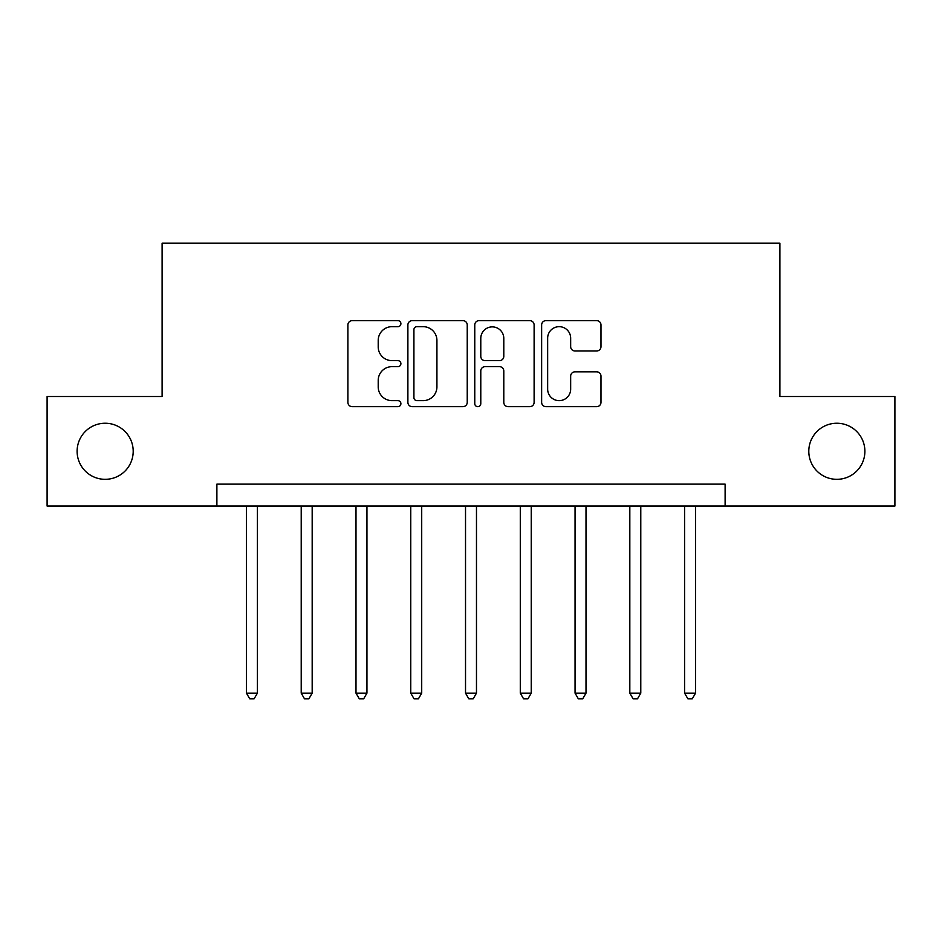 <?xml version="1.0" encoding="UTF-8"?>
<svg xmlns="http://www.w3.org/2000/svg" width="942" height="942" viewBox="0 0 942 942"><rect width="100%" height="100%" fill="white"/><g stroke="black" fill="none" stroke-linecap="round" stroke-linejoin="round"><path stroke-width="1.41" d="M400.903 323.659A3.014 3.014 0 0 0 397.889 320.645L352.19 320.645A4.298 4.298 0 0 0 347.892 324.955L347.892 402.364A4.298 4.298 0 0 0 352.19 406.661L397.889 406.661A3.014 3.014 0 0 0 400.903 403.647A3.014 3.014 0 0 0 397.889 400.644L391.978 400.644A13.765 13.765 0 0 1 378.213 386.879L378.213 380.427A13.765 13.765 0 0 1 391.978 366.662L397.889 366.662A3.014 3.014 0 0 0 400.903 363.659A3.014 3.014 0 0 0 397.889 360.645L391.978 360.645A13.765 13.765 0 0 1 378.213 346.88L378.213 340.427A13.765 13.765 0 0 1 391.978 326.674L397.889 326.674A3.014 3.014 0 0 0 400.903 323.659M808.801 451.289A28.036 28.036 0 0 0 836.849 479.325A28.036 28.036 0 0 0 864.886 451.289A28.036 28.036 0 0 0 836.849 423.241A28.036 28.036 0 0 0 808.801 451.289M77.114 451.289A28.036 28.036 0 0 0 105.151 479.325A28.036 28.036 0 0 0 133.199 451.289A28.036 28.036 0 0 0 105.151 423.241A28.036 28.036 0 0 0 77.114 451.289M596.686 350.966A4.298 4.298 0 0 0 600.984 346.668L600.984 324.955A4.298 4.298 0 0 0 596.686 320.645L545.936 320.645A4.298 4.298 0 0 0 541.638 324.955L541.638 402.364A4.298 4.298 0 0 0 545.936 406.661L596.686 406.661A4.298 4.298 0 0 0 600.984 402.364L600.984 376.129A4.298 4.298 0 0 0 596.686 371.831L574.973 371.831A4.298 4.298 0 0 0 570.664 376.129L570.664 389.14A11.504 11.504 0 0 1 559.159 400.644A11.504 11.504 0 0 1 547.655 389.14L547.655 338.178A11.504 11.504 0 0 1 559.159 326.674A11.504 11.504 0 0 1 570.664 338.178L570.664 346.668A4.298 4.298 0 0 0 574.973 350.966L596.686 350.966M216.884 506.054L47.1 506.054L47.1 396.511L162.106 396.511L162.106 243.166L779.894 243.166L779.894 396.511L894.9 396.511L894.9 506.054L725.116 506.054L725.116 484.141L216.884 484.141L216.884 506.054L725.116 506.054M467.232 324.955A4.298 4.298 0 0 0 462.934 320.645L412.184 320.645A4.298 4.298 0 0 0 407.886 324.955L407.886 402.364A4.298 4.298 0 0 0 412.184 406.661L462.934 406.661A4.298 4.298 0 0 0 467.232 402.364L467.232 324.955M479.066 320.645L529.816 320.645A4.298 4.298 0 0 1 534.114 324.955L534.114 402.364A4.298 4.298 0 0 1 529.816 406.661L508.091 406.661A4.298 4.298 0 0 1 503.793 402.364L503.793 370.971A4.298 4.298 0 0 0 499.495 366.662L485.083 366.662A4.298 4.298 0 0 0 480.785 370.971L480.785 403.647A3.014 3.014 0 0 1 477.771 406.661A3.014 3.014 0 0 1 474.768 403.647L474.768 324.955A4.298 4.298 0 0 1 479.066 320.645M416.917 326.674A3.014 3.014 0 0 0 413.915 329.676L413.915 397.63A3.014 3.014 0 0 0 416.917 400.644L423.158 400.644A13.765 13.765 0 0 0 436.923 386.879L436.923 340.427A13.765 13.765 0 0 0 423.158 326.674L416.917 326.674M503.793 338.39A11.504 11.504 0 0 0 492.289 326.886A11.504 11.504 0 0 0 480.785 338.39L480.785 356.347A4.298 4.298 0 0 0 485.083 360.645L499.495 360.645A4.298 4.298 0 0 0 503.793 356.347L503.793 338.39M246.451 506.054L246.451 693.135L257.401 693.135L257.401 506.054M257.401 693.135L254.116 698.834L249.736 698.834L246.451 693.135M301.216 506.054L301.216 693.135L312.179 693.135L312.179 506.054M312.179 693.135L308.894 698.834L304.502 698.834L301.216 693.135M355.994 506.054L355.994 693.135L366.944 693.135L366.944 506.054M366.944 693.135L363.659 698.834L359.279 698.834L355.994 693.135M410.759 506.054L410.759 693.135L421.71 693.135L421.71 506.054M421.71 693.135L418.425 698.834L414.044 698.834L410.759 693.135M465.525 506.054L465.525 693.135L476.475 693.135L476.475 506.054M476.475 693.135L473.19 698.834L468.81 698.834L465.525 693.135M520.29 506.054L520.29 693.135L531.241 693.135L531.241 506.054M531.241 693.135L527.956 698.834L523.575 698.834L520.29 693.135M575.056 506.054L575.056 693.135L586.006 693.135L586.006 506.054M586.006 693.135L582.721 698.834L578.341 698.834L575.056 693.135M629.821 506.054L629.821 693.135L640.784 693.135L640.784 506.054M640.784 693.135L637.498 698.834L633.106 698.834L629.821 693.135M684.598 506.054L684.598 693.135L695.549 693.135L695.549 506.054M695.549 693.135L692.264 698.834L687.884 698.834L684.598 693.135"/></g></svg>
